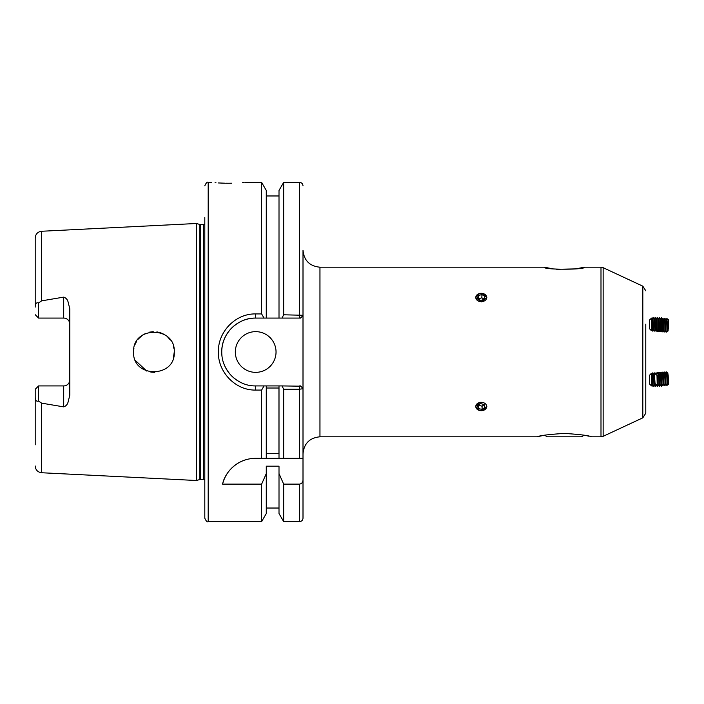 <?xml version="1.0" encoding="UTF-8"?>
<svg xmlns="http://www.w3.org/2000/svg" width="704" height="704" viewBox="0 0 704 704"><rect width="100%" height="100%" fill="white"/><g stroke="black" fill="none" stroke-linecap="round" stroke-linejoin="round"><path stroke-width="1.06" d="M645.77 324.192L645.77 372.557M642.831 417.815L603.143 436.322L603.143 267.678L642.831 286.185L642.831 417.815L645.77 413.204L645.77 379.773M231.81 183.216L228.545 183.251C250.43 182.327 250.43 182.327 228.545 183.251C206.659 182.327 206.659 182.327 228.545 183.251L225.808 183.225M225.13 183.216L218.372 182.943M215.978 182.785L215.046 182.706M235.33 352A20.354 20.354 0 0 0 255.684 372.354A20.354 20.354 0 0 0 276.038 352A20.354 20.354 0 0 0 255.684 331.646A20.354 20.354 0 0 0 235.33 352M69.802 324.183A6.107 6.107 0 0 0 63.694 318.076L63.694 297.123C65.815 297.836 67.241 299.306 67.971 301.523L69.802 308.845L69.802 395.155L67.971 402.477C67.241 404.694 65.815 406.164 63.694 406.877L41.642 403.154L38.588 401.086C36.3 401.685 35.174 400.286 35.2 396.889L35.2 444.822M63.694 406.877L63.694 385.924A6.107 6.107 0 0 0 69.802 379.817M154.783 372.337L150.858 372.117M146.687 371.026L135.458 360.562M174.275 352C175.56 325.767 132.361 325.706 133.566 352C132.396 378.338 175.578 378.189 174.275 352L173.36 358.037M63.694 297.123L41.642 300.846L38.588 302.914L38.588 318.076L63.694 318.076M204.802 217.518L204.802 518.214L204.802 217.518M199.857 224.453L200.385 224.523L200.385 479.477L199.857 479.547L199.857 224.453L196.319 223.502L196.319 480.498L41.642 472.745C37.708 472.199 35.552 469.938 35.2 465.978M244.165 182.53L242.616 182.662M255.684 313.922L255.684 318.076C246.937 317.926 238.938 321.244 231.686 328.029C224.928 335.201 221.619 343.209 221.76 352.026C221.681 360.87 224.99 368.852 231.695 375.989C238.929 382.747 246.928 386.056 255.684 385.924L264.009 385.924L261.624 390.078L255.684 390.078C235.708 390.553 217.897 372.372 218.372 352C217.879 331.593 235.699 313.447 255.684 313.922L261.624 313.922L264.009 318.076L255.684 318.076A33.924 33.924 0 0 0 221.901 348.902M245.502 182.398L261.624 182.398L261.624 313.922M553.115 268.893L544.289 267.203C542.828 269.878 585.886 269.878 584.426 267.203L575.599 268.893L556.618 269.306M645.77 332.165L645.77 371.835M480.075 402.204L475.658 406.507L479.618 410.502M479.609 293.498L475.658 297.493L481.254 301.902L486.851 297.493L482.882 293.498M482.891 410.502L486.851 406.507M586.731 435.741L588.922 436.207M564.362 433.409C579.982 434.43 589.028 435.565 591.492 436.797C589.107 435.582 580.07 434.447 564.362 433.409C548.715 434.438 539.669 435.565 537.222 436.797C539.66 435.574 548.706 434.438 564.362 433.409M544.289 267.203L319.959 267.203L319.959 436.797L537.222 436.797L539.493 436.269M539.686 436.225L542.423 435.653M645.77 413.204L645.77 352M303.002 315.286L303.002 458.339L299.614 458.339L303.002 458.339L303.002 518.214C302.799 520.274 301.673 521.4 299.614 521.602L299.614 484.123C301.866 483.613 303.002 482.152 303.002 479.741M264.009 385.924L279.004 385.924L279.004 458.339L255.517 458.339C236.368 458.445 224.567 473.537 222.587 484.123L261.624 484.123L261.624 521.602L266.279 513.542L266.279 466.189L279.004 466.189L279.004 513.542L283.659 521.602L299.614 521.602M278.951 453.658L266.332 453.658L266.332 388.018L278.951 388.018L278.951 453.658M261.624 182.398L266.279 190.458L266.279 318.076L264.009 318.076M261.624 484.123L266.279 473.598M283.659 314.794L303.002 315.278L300.775 318.076L282.031 318.076L283.659 314.794L283.659 182.398L279.004 190.458L279.004 318.076L266.279 318.076M282.031 318.076L279.004 318.076M279.004 473.598L283.659 484.123L283.659 521.602M283.659 484.123L299.614 484.123M319.959 267.203C309.663 266.191 304.005 260.542 303.002 250.237L303.002 315.278M261.624 390.078L261.624 458.339L266.279 458.339L266.279 385.924M283.659 389.206L283.659 458.339L279.004 458.339L299.614 458.339L299.614 389.206L283.659 389.206L282.031 385.924L300.986 386.188M279.004 385.924L282.031 385.924M303.002 388.714L299.614 389.206L299.614 385.924L300.775 385.924L303.002 388.714M173.36 345.981L174.029 348.832M133.566 352L133.91 348.304M134.913 344.74L136.576 341.343M137.993 339.328L142.314 335.28M142.683 335.034L145.93 333.282M149.257 332.191L153.217 331.663M156.895 331.866L161.11 332.957M162.325 333.458L165.053 334.963M167.781 337.093L170.447 340.12M41.642 300.846L41.642 231.255C37.708 231.801 35.552 234.062 35.2 238.022L35.2 307.111C35.165 303.723 36.291 302.324 38.588 302.914M35.2 238.022L35.2 307.111M35.2 396.889L35.2 389.312L38.588 385.924L38.588 401.086M63.694 385.924L38.588 385.924M223.969 364.038A33.924 33.924 0 0 0 241.982 383.029M300.995 317.803L299.614 318.076L299.614 182.398C301.673 182.6 302.799 183.726 303.002 185.786M255.517 458.339A33.924 33.924 0 0 0 222.587 484.123M35.2 314.688L38.588 318.076M584.144 435.239L581.442 436.797L547.272 436.797L544.57 435.239M654.491 375.619L655.054 383.513L654.491 375.619M654.579 375.065L656.515 372.97L657.017 376.068L657.219 385.378L655.054 383.513M656.515 372.97L657.536 376.429L657.246 385.757L657.334 386.329L658.108 385.167M657.061 373.666L657.87 372.354A6.785 0.449 86.8 0 1 657.914 372.319A6.785 0.449 86.8 0 1 658.495 375.716A6.785 0.449 86.8 0 1 658.847 384.965A6.785 0.449 86.8 0 1 658.671 385.871A6.785 0.449 86.8 0 1 658.627 385.836L657.677 384.622M657.914 372.319L658.108 372.31A6.785 0.449 86.8 0 1 658.161 372.337A6.785 0.449 86.8 0 1 658.698 375.707A6.785 0.449 86.8 0 1 659.05 384.956A6.785 0.449 86.8 0 1 658.918 385.827A6.785 0.449 86.8 0 1 658.874 385.854L659.393 386.276L659.261 385.255M658.161 372.337L659.146 373.604L659.578 376.314L659.754 384.454L658.918 385.827M659.111 373.551L659.912 372.24A6.785 0.449 86.8 0 1 659.956 372.205A6.785 0.449 86.8 0 1 660.546 375.602A6.785 0.449 86.8 0 1 660.889 384.85A6.785 0.449 86.8 0 1 660.722 385.757A6.785 0.449 86.8 0 1 660.678 385.722L659.727 384.507M659.956 372.205L660.158 372.196A6.785 0.449 86.8 0 1 660.202 372.222A6.785 0.449 86.8 0 1 660.739 375.593A6.785 0.449 86.8 0 1 661.091 384.842A6.785 0.449 86.8 0 1 660.959 385.713A6.785 0.449 86.8 0 1 660.915 385.739L660.722 385.757M660.202 372.222L661.188 373.49L661.628 376.2L661.804 384.34L660.959 385.713M661.153 373.437L661.962 372.126A6.785 0.449 86.8 0 1 661.998 372.09A6.785 0.449 86.8 0 1 662.587 375.487A6.785 0.449 86.8 0 1 662.939 384.736A6.785 0.449 86.8 0 1 662.763 385.642A6.785 0.449 86.8 0 1 662.719 385.607L661.769 384.393M661.998 372.09L662.2 372.082A6.785 0.449 86.8 0 1 662.244 372.108A6.785 0.449 86.8 0 1 662.781 375.478A6.785 0.449 86.8 0 1 663.133 384.727A6.785 0.449 86.8 0 1 663.001 385.598A6.785 0.449 86.8 0 1 662.966 385.625L662.763 385.642M662.244 372.108L663.23 373.375L663.67 376.086L663.846 384.226L663.001 385.598M663.194 373.322L664.004 372.011A6.785 0.449 86.8 0 1 664.048 371.976A6.785 0.449 86.8 0 1 664.629 375.373A6.785 0.449 86.8 0 1 664.981 384.622A6.785 0.449 86.8 0 1 664.805 385.528A6.785 0.449 86.8 0 1 664.761 385.493L663.81 384.278M664.048 371.976L664.242 371.967A6.785 0.449 86.8 0 1 664.286 371.994A6.785 0.449 86.8 0 1 664.831 375.364A6.785 0.449 86.8 0 1 665.183 384.613A6.785 0.449 86.8 0 1 665.051 385.475A6.785 0.449 86.8 0 1 665.007 385.51L664.805 385.528M664.286 371.994L665.28 373.261L665.711 375.971L665.887 384.111L665.051 385.475M665.236 373.208L666.046 371.897A6.785 0.449 86.8 0 1 666.09 371.862A6.785 0.449 86.8 0 1 666.679 375.258A6.785 0.449 86.8 0 1 667.022 384.507A6.785 0.449 86.8 0 1 666.855 385.405A6.785 0.449 86.8 0 1 666.811 385.378L665.852 384.164M666.09 371.862L666.292 371.853A6.785 0.449 86.8 0 1 666.336 371.879A6.785 0.449 86.8 0 1 666.873 375.25A6.785 0.449 86.8 0 1 667.225 384.498A6.785 0.449 86.8 0 1 667.093 385.361A6.785 0.449 86.8 0 1 667.049 385.396L666.855 385.405M666.336 371.879L667.322 373.146L667.753 375.857L667.929 383.997L667.093 385.361M667.902 384.05L668.395 384.551L668.501 383.794L668.193 375.531L667.718 372.539L667.286 373.094M667.718 372.539L668.8 383.258L668.395 384.551M649.449 320.399L649.317 328.522L649.449 320.399M649.502 320.047L651.552 318.094L651.614 321.825L651.279 330.563L649.317 328.522M651.834 329.806L652.722 331.135L652.81 330.572L653.022 317.583L652.08 318.877L651.834 329.798L651.279 330.563M653.03 317.574L652.925 331.144L653.884 329.842L654.13 318.93L655.081 317.627L654.975 331.197L655.081 317.627M654.122 318.93L653.242 317.583M655.934 329.894L656.823 331.232L656.911 330.669L657.131 317.671L656.181 318.965L655.926 329.886M657.131 317.671L656.832 331.232M657.985 329.938L658.882 331.285L658.962 330.713L659.182 317.715L658.231 319.018L657.985 329.93L657.034 331.232M659.182 317.715L659.076 331.285L660.035 329.982L661.126 331.329L661.443 317.768L660.933 331.329M659.393 317.724L660.282 319.07L660.035 329.982M661.443 317.768L662.332 319.114L662.077 330.026L662.482 330.634L662.57 330.132L662.825 322.15L662.772 318.525L662.332 319.106M662.772 318.525L662.499 330.634M476.142 298.971A5.465 4.18 -0 0 0 483.182 301.409A5.465 4.18 -0 0 0 486.367 296.014A5.465 4.18 -0 0 0 479.327 293.577A5.465 4.18 -0 0 0 476.142 298.971M480.621 300.45L484.282 299.394L484.915 296.428L481.888 294.527L478.227 295.592L477.585 298.549L480.621 300.45M478.227 295.592L478.21 298.936M478.227 298.857L481.888 297.801L481.888 294.527M481.888 297.801L484.299 299.314M482.39 410.599A5.465 4.18 180 0 0 486.596 405.636A5.465 4.18 180 0 0 480.119 402.415A5.465 4.18 180 0 0 475.913 407.378A5.465 4.18 180 0 0 482.39 410.599M484.977 407.431L484.167 404.501L480.436 403.577L477.532 405.583L478.342 408.514L482.073 409.446L484.977 407.431M484.22 404.694L482.073 406.173L482.073 409.446M478.342 408.514L478.342 405.249L482.073 406.173M651.262 373.437L649.317 375.478L649.502 383.953L651.552 385.906L651.262 373.437L651.834 374.194M653.022 386.417L652.722 372.865L651.825 374.202L652.071 385.114L653.03 386.426L652.925 372.856L653.884 374.15M654.694 374.942L654.773 372.821L653.875 374.158L654.13 385.07L653.242 386.417M654.834 382.492L655.072 386.373L655.072 383.53M656.102 384.454L657.334 386.329M657.008 385.273L657.122 386.329M659.085 385.546L659.173 386.276M661.126 385.431L661.443 386.232L661.311 385.141M661.399 373.032L661.126 372.671L661.065 373.331M659.375 373.12L659.076 372.715L659.014 373.437M659.076 372.715L658.821 373.19M657.351 373.199L657.026 372.759L656.964 373.542M655.706 373.798L654.975 372.803L654.896 374.713M657.721 330.299A6.785 0.449 93.2 0 0 657.738 330.774A6.785 0.449 93.2 0 0 657.87 331.646A6.785 0.449 93.2 0 0 657.914 331.681L658.108 331.69A6.785 0.449 93.2 0 0 658.161 331.663L658.68 330.986M657.906 330.044A6.785 0.449 93.2 0 0 657.941 330.783A6.785 0.449 93.2 0 0 658.108 331.69M659.762 330.361A6.785 0.449 93.2 0 0 659.78 330.889A6.785 0.449 93.2 0 0 659.912 331.76A6.785 0.449 93.2 0 0 659.956 331.795L660.158 331.804A6.785 0.449 93.2 0 0 660.202 331.778L660.757 331.065M659.956 330.097A6.785 0.449 93.2 0 0 659.982 330.898A6.785 0.449 93.2 0 0 660.158 331.804M661.804 330.414A6.785 0.449 93.2 0 0 661.83 331.003A6.785 0.449 93.2 0 0 661.962 331.874A6.785 0.449 93.2 0 0 661.998 331.91L662.2 331.918A6.785 0.449 93.2 0 0 662.244 331.892L663.194 330.678M661.998 330.158A6.785 0.449 93.2 0 0 662.024 331.021A6.785 0.449 93.2 0 0 662.2 331.918M665.852 319.836L665.051 318.525A6.785 0.449 93.2 0 0 665.007 318.49L664.805 318.472A6.785 0.449 93.2 0 0 664.761 318.507L663.775 319.766L663.335 322.476L663.168 330.625L664.004 331.989A6.785 0.449 93.2 0 0 664.048 332.024L664.242 332.033A6.785 0.449 93.2 0 0 664.286 332.006L665.236 330.792M664.761 318.507A6.785 0.449 93.2 0 0 664.224 321.869A6.785 0.449 93.2 0 0 663.872 331.118A6.785 0.449 93.2 0 0 664.004 331.989M665.007 318.49A6.785 0.449 93.2 0 0 664.418 321.886A6.785 0.449 93.2 0 0 664.074 331.135A6.785 0.449 93.2 0 0 664.242 332.033M667.902 319.95L667.093 318.639A6.785 0.449 93.2 0 0 667.049 318.604L666.855 318.595A6.785 0.449 93.2 0 0 666.811 318.622L665.817 319.88L665.386 322.59L665.21 330.739L666.046 332.103A6.785 0.449 93.2 0 0 666.09 332.138L666.292 332.147A6.785 0.449 93.2 0 0 666.336 332.121L667.286 330.906M666.811 318.622A6.785 0.449 93.2 0 0 666.266 321.983A6.785 0.449 93.2 0 0 665.914 331.232A6.785 0.449 93.2 0 0 666.046 332.103M667.049 318.604A6.785 0.449 93.2 0 0 666.468 322.001A6.785 0.449 93.2 0 0 666.116 331.25A6.785 0.449 93.2 0 0 666.292 332.147M668.307 319.431L667.427 322.705L667.63 331.47L667.823 322.432L668.307 319.431L668.703 320.056L668.087 330.889L668.703 320.056M668.087 330.889L667.63 331.47M668.298 328.856L668.677 322.08L668.034 328.856M668.096 325.433L668.615 325.468M663.81 319.722L663.001 318.402A6.785 0.449 93.2 0 0 662.966 318.375A6.785 0.449 93.2 0 0 662.825 318.63M660.871 318.252L660.722 318.243A6.785 0.449 93.2 0 0 660.678 318.278A6.785 0.449 93.2 0 0 660.519 318.727M658.108 318.833L658.627 318.164A6.785 0.449 93.2 0 1 658.671 318.129L658.865 318.146A6.785 0.449 93.2 0 0 658.786 318.261M658.627 318.164A6.785 0.449 93.2 0 0 658.46 318.701M204.802 185.786C206.237 182.662 207.372 181.535 208.19 182.398L208.19 521.602L261.624 521.602M200.385 224.523L203.447 224.523L203.447 479.477L204.802 479.996M603.143 436.322L600.996 436.797L600.996 267.203L584.426 267.203M41.642 403.154L41.642 472.745M255.684 390.078L255.684 385.924M41.642 231.255L196.319 223.502M208.19 182.398L211.587 182.398M319.959 436.797C309.663 437.809 304.005 443.458 303.002 453.763M603.143 267.678L600.996 267.203M642.831 286.185L645.77 290.796M600.996 436.797L591.492 436.797M266.279 195.967L279.004 195.967M266.279 508.033L279.004 508.033M283.659 182.398L299.614 182.398M199.857 479.547L196.319 480.498M200.385 479.477L203.447 479.477M203.447 224.523L204.802 224.004M208.19 521.602C207.39 522.482 206.263 521.356 204.802 518.214M652.08 318.886L651.552 318.094M656.181 318.974L655.292 317.636M658.231 319.018L657.342 317.68M660.282 319.062L661.223 317.768M662.094 330.026L661.135 331.329M655.934 329.886L654.984 331.188M653.884 329.85L654.773 331.179M652.08 385.123L651.552 385.906M654.122 385.07L655.072 386.373M656.181 385.035L655.292 386.364M660.871 385.748L661.223 386.232M660.176 385.088L659.393 386.276M662.253 385.009L661.443 386.232M655.706 330.202L656.454 331.038M657.351 330.801L657.87 331.646M659.375 330.88L659.912 331.76M661.399 330.968L661.962 331.874M662.253 318.991L662.719 318.393M660.176 318.912L660.678 318.278"/></g></svg>
